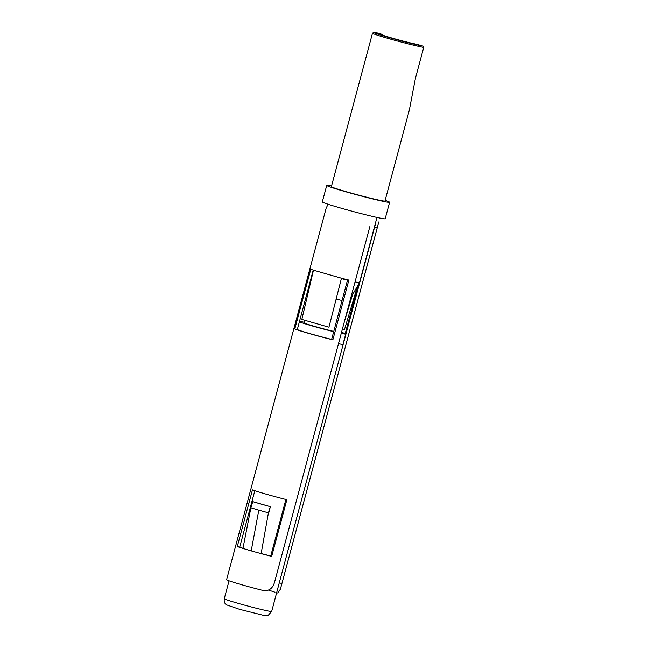 <?xml version="1.0" encoding="UTF-8"?>
<svg xmlns="http://www.w3.org/2000/svg" width="648" height="648" viewBox="0 0 648 648"><rect width="100%" height="100%" fill="white"/><g stroke="black" fill="none" stroke-linecap="round" stroke-linejoin="round"><path stroke-width="0.97" d="M372.487 33.186L331.363 186.656A27.743 1.11 -165 0 0 352.399 193.42A27.743 1.11 -165 0 0 382.604 200.848A27.743 1.11 -165 0 0 384.969 201.018L409.342 110.055L415.409 78.416L423.727 47.377A27.743 1.11 -165 0 1 393.522 39.949A27.743 1.11 -165 0 1 372.487 33.186A27.743 1.11 -165 0 1 372.519 33.153L373.823 32.4A26.681 1.069 15 0 0 393.514 38.799A26.681 1.069 15 0 0 423.063 46.081L423.727 47.377M385.147 200.362A32.546 1.304 -165 0 1 389.602 202.265A32.546 1.304 -165 0 1 386.84 202.063A32.546 1.304 -165 0 1 351.402 193.347A32.546 1.304 -165 0 1 326.73 185.409A32.546 1.304 -165 0 1 329.492 185.612A32.546 1.304 -165 0 1 331.541 186M389.602 202.265L385.187 218.741A32.546 1.304 -165 0 1 382.417 218.538A32.546 1.304 -165 0 1 346.988 209.822A32.546 1.304 -165 0 1 322.307 201.893L326.73 185.409M376.974 217.436L359.535 282.52A24.276 0.972 -165 0 1 359.535 282.528A24.276 0.972 -165 0 1 357.469 282.366A24.276 0.972 -165 0 1 355.039 281.896M299.481 321.4A24.276 0.972 -165 0 1 300.907 321.602A24.276 0.972 -165 0 1 304.406 322.299M341.528 332.303A24.276 0.972 -165 0 1 345.74 334.02A24.276 0.972 -165 0 1 343.675 333.866A24.276 0.972 -165 0 1 341.237 333.396M345.74 334.02L342.978 344.315A24.276 0.972 -165 0 1 340.913 344.169A24.276 0.972 -165 0 1 338.475 343.691M333.696 331.663A24.276 0.972 -165 0 1 299.376 321.821M333.769 331.403A18.679 0.745 -165 0 1 314.507 326.349A18.679 0.745 -165 0 1 304.252 322.898L304.908 320.428M342.047 300.502A18.679 0.745 -165 0 1 336.142 299.06M347.49 280.163A24.276 0.972 -165 0 1 341.366 278.624M423.063 46.081L416.599 44.226A19.343 0.769 -165 0 1 395.912 39.147A19.343 0.769 -165 0 1 380.886 34.368A19.343 0.769 -165 0 1 382.523 34.457L382.936 35.259M373.823 32.4A26.681 1.069 15 0 1 376.067 32.602L382.523 34.457M343.165 344.436A24.543 0.98 -165 0 1 338.475 343.715M327.645 204.088L326.689 207.668A27.216 1.085 -165 0 1 326.357 207.392A27.216 1.085 -165 0 1 326.714 207.32L326.778 207.336M369.895 226.452L274.558 582.26C272.646 588.611 268.831 591.357 263.112 590.498A27.216 1.085 -165 0 1 226.606 579.685L326.357 207.392M268.507 590.142A24.543 0.98 -165 0 1 274.979 592.264M378.821 221.924L280.406 589.21L277.798 593.025M271.69 611.404L268.385 615.163L262.966 615.227L239.639 609.347L226.598 604.884C224.71 603.782 223.933 601.725 224.273 598.703A24.543 0.98 -165 0 0 247.107 605.84A24.543 0.98 -165 0 0 271.642 611.445A24.543 0.98 -165 0 0 271.69 611.404L279.288 582.827L281.864 583.524M377.201 227.715L374.633 227.019L279.288 582.827M374.633 227.019L375.848 222.693M258.803 510.162L250.881 507.789L242.96 548.419L251.213 550.873L258.803 510.162L268.434 512.827L261.152 553.522A24.543 0.98 15 0 0 270.734 556.016L285.881 499.478M242.96 548.419A27.216 1.085 -165 0 1 237.281 546.507L252.461 489.864A27.216 1.085 -165 0 0 286.861 499.721L271.682 556.373A27.216 1.085 -165 0 1 261.063 553.611L251.213 550.873M237.281 546.507L239.711 547.123L254.826 490.698M270.734 556.016L271.682 556.373M342.322 329.354L344.396 329.864L357.566 285.979M352.48 294.889L344.169 322.445M358.344 284.618L345.206 333.647M313.47 270.2L301.838 319.424L328.941 327.2L341.472 278.227L313.47 270.2A27.216 1.085 -165 0 1 310.805 269.212L294.8 328.949L297.294 329.589A24.543 0.98 15 0 0 331.622 339.398L332.861 339.827A27.216 1.085 -165 0 1 294.8 328.949M341.472 278.227A27.216 1.085 -165 0 0 348.867 280.09L332.861 339.827M347.595 279.774L331.622 339.398M313.227 270.111L297.294 329.589M326.714 207.32L327.102 205.878A27.216 1.085 -165 0 1 327.167 205.878M239.711 547.123A24.543 0.98 15 0 0 244.823 548.84M252.752 501.649L253.004 501.706A33.591 1.345 -165 0 0 270.37 506.679L252.752 501.649L250.881 507.789M270.321 506.687L268.434 512.827L261.152 553.522M268.766 512.803L270.37 506.679M350.738 297.934L359.535 282.528M312.62 273.796L312.628 272.363M229.06 580.827L224.273 598.703M276.688 592.734L277.943 593.074M378.529 222.969L280.665 588.214"/></g></svg>
